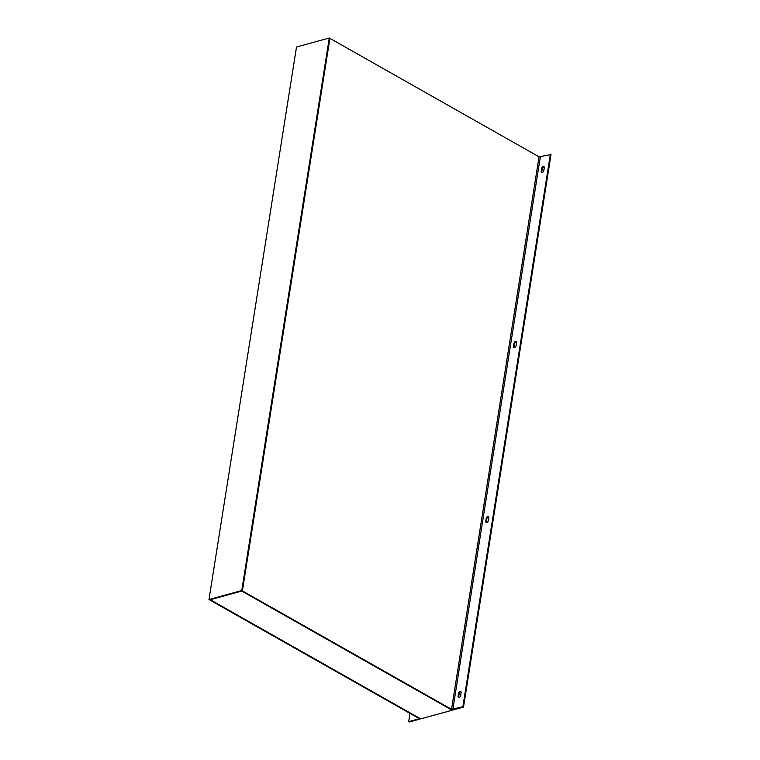 <?xml version="1.0" encoding="UTF-8"?>
<svg xmlns="http://www.w3.org/2000/svg" width="760" height="760" viewBox="0 0 760 760"><rect width="100%" height="100%" fill="white"/><g stroke="black" fill="none" stroke-linecap="round" stroke-linejoin="round"><path stroke-width="1.14" d="M419.966 718.475L419.909 718.808A1.843 0.76 -171 0 1 419.358 719.236L409.308 722L408.671 721.639L418.731 718.875L418.75 718.342L209.618 599.896L242.392 590.881L329.906 38.361L539.039 156.807L451.535 709.327L242.392 590.881L329.906 38.361L329.27 38L296.495 47.016L208.981 599.535L241.766 590.52L329.27 38M451.535 709.327L462.878 706.733L463.505 707.094L453.454 709.859A1.843 0.76 -171 0 1 450.88 709.507L241.737 591.061L210.273 599.716L419.406 718.162A1.843 0.76 -171 0 1 419.909 718.808M241.766 590.52L242.392 590.881L241.737 591.061L452.19 709.906M463.505 707.094L551.019 154.575L539.039 156.807M541.975 172.605A1.843 1.13 119.5 0 1 541.842 171.636L542.279 168.872A1.843 1.13 119.5 0 1 544.131 166.81M514.264 347.577A1.843 1.13 119.5 0 1 514.13 346.598L514.567 343.834A1.843 1.13 119.5 0 1 516.42 341.781M486.552 522.538A1.843 1.13 119.5 0 1 486.419 521.559L486.856 518.795A1.843 1.13 119.5 0 1 488.708 516.743M458.84 697.5A1.843 1.13 119.5 0 1 458.707 696.531L459.144 693.766A1.843 1.13 119.5 0 1 460.997 691.704M541.642 168.511L541.206 171.275A1.843 1.13 -60.5 0 0 541.605 172.52A1.843 1.13 -60.5 0 0 542.925 172.178A1.843 1.13 -60.5 0 0 543.827 170.553L544.264 167.789A1.843 1.13 -60.5 0 0 543.865 166.544A1.843 1.13 -60.5 0 0 542.545 166.877A1.843 1.13 -60.5 0 0 541.642 168.511L542.279 168.872M513.931 343.472L513.494 346.237A1.843 1.13 -60.5 0 0 513.893 347.481A1.843 1.13 -60.5 0 0 515.214 347.149A1.843 1.13 -60.5 0 0 516.116 345.515L516.553 342.75A1.843 1.13 -60.5 0 0 516.154 341.515A1.843 1.13 -60.5 0 0 514.833 341.848A1.843 1.13 -60.5 0 0 513.931 343.472L514.567 343.834M486.219 518.443L485.783 521.198A1.843 1.13 -60.5 0 0 486.181 522.443A1.843 1.13 -60.5 0 0 487.502 522.111A1.843 1.13 -60.5 0 0 488.404 520.486L488.841 517.721A1.843 1.13 -60.5 0 0 488.442 516.477A1.843 1.13 -60.5 0 0 487.122 516.809A1.843 1.13 -60.5 0 0 486.219 518.443L486.856 518.795M458.508 693.405L458.071 696.169A1.843 1.13 -60.5 0 0 458.47 697.414A1.843 1.13 -60.5 0 0 459.791 697.072A1.843 1.13 -60.5 0 0 460.693 695.447L461.13 692.683A1.843 1.13 -60.5 0 0 460.721 691.438A1.843 1.13 -60.5 0 0 459.41 691.771A1.843 1.13 -60.5 0 0 458.508 693.405L459.144 693.766M462.878 706.733L550.383 154.214M208.981 599.535L210.273 599.716L420.669 718.875L452.143 710.22M409.982 713.374L408.671 721.639M452.827 709.498L540.332 156.978M458.707 696.531L458.071 696.169M486.419 521.559L485.783 521.198M514.13 346.598L513.494 346.237M541.842 171.636L541.206 171.275M418.808 718.371L418.731 718.875"/></g></svg>
